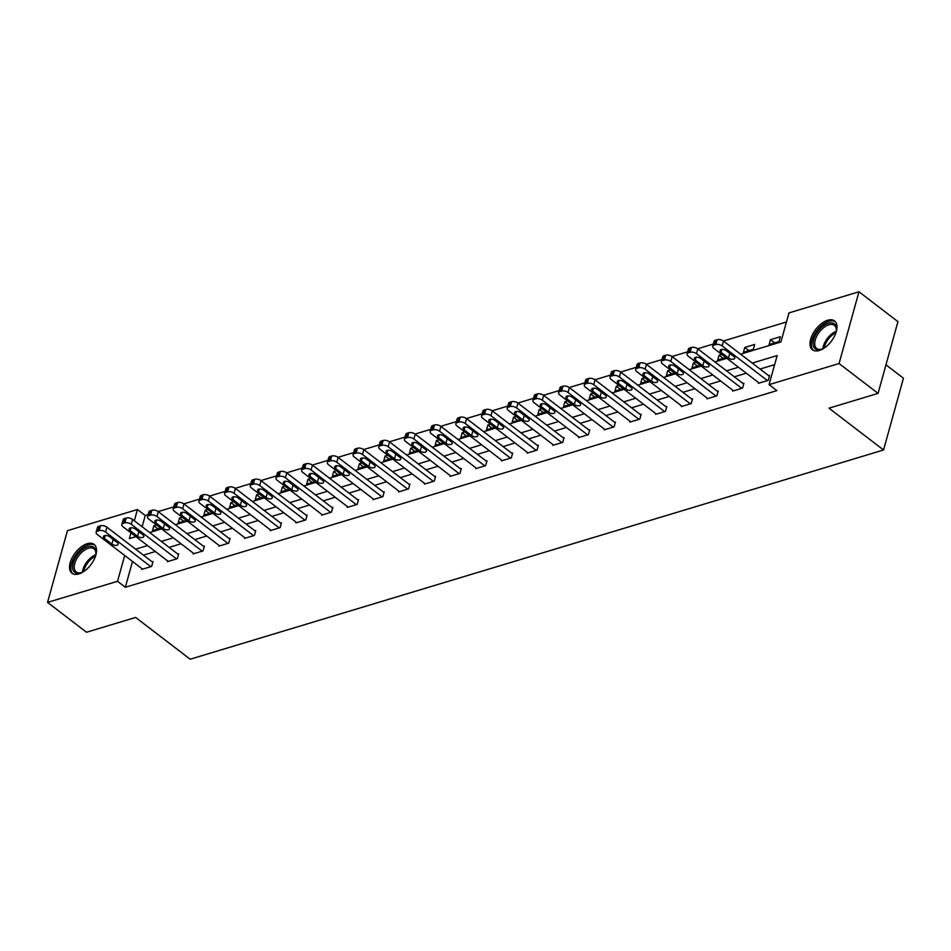 <?xml version="1.0" encoding="UTF-8"?>
<svg xmlns="http://www.w3.org/2000/svg" width="951" height="951" viewBox="0 0 951 951"><rect width="100%" height="100%" fill="white"/><g stroke="black" fill="none" stroke-linecap="round" stroke-linejoin="round"><path stroke-width="1.43" d="M819.298 350.479A18.176 9.795 127.4 0 1 812.439 349.79A18.176 9.795 127.4 0 1 812.63 334.265A18.176 9.795 127.4 0 1 827.691 320.237A18.176 9.795 127.4 0 1 834.538 320.927A18.176 9.795 127.4 0 1 834.36 336.452A18.176 9.795 127.4 0 1 819.298 350.479M78.838 573.952A18.176 9.795 127.4 0 1 71.979 573.263A18.176 9.795 127.4 0 1 72.157 557.726A18.176 9.795 127.4 0 1 87.219 543.699A18.176 9.795 127.4 0 1 94.078 544.388A18.176 9.795 127.4 0 1 93.899 559.913A18.176 9.795 127.4 0 1 78.838 573.952M885.963 364.839L903.45 378.213L883.55 449.978L190.188 659.221L135.613 617.437L86.529 632.249L47.55 602.399L67.45 530.646L137.443 509.522L134.329 520.756M148.106 514.634L145.241 515.501L137.443 509.522M786.453 321.985L723.402 341.005M713.333 344.048L697.713 348.767M687.644 351.799L672.024 356.518M661.955 359.561L646.323 364.269M636.267 367.312L620.634 372.031M610.566 375.063L594.946 379.782M584.877 382.813L569.257 387.532M559.188 390.576L543.556 395.283M533.487 398.326L517.867 403.046M507.798 406.077L492.178 410.796M482.109 413.828L466.489 418.547M456.421 421.59L440.788 426.298M430.72 429.341L415.1 434.06M405.031 437.091L389.411 441.811M379.342 444.842L363.71 449.561M353.641 452.605L338.021 457.312M327.952 460.355L312.332 465.075M302.263 468.106L286.643 472.825M276.575 475.857L260.943 480.576M250.874 483.619L235.254 488.327M225.185 491.37L209.565 496.089M199.496 499.12L183.864 503.84M173.807 506.871L158.175 511.59M740.579 354.164L780.902 341.991L788.973 312.903L858.967 291.779L839.067 363.532L769.074 384.656L777.145 355.567L752.241 363.08M839.067 363.532L878.058 393.381L897.946 321.628L858.967 291.779M145.241 515.501L142.127 526.723M156.511 524.976L153.86 525.772L152.517 530.622L160.671 528.162M182.2 517.225L179.549 518.022L178.206 522.872L186.36 520.411M207.889 509.474L205.238 510.271L203.894 515.121L212.049 512.66M233.589 501.712L230.938 502.52L229.595 507.37L237.75 504.91M259.278 493.961L256.627 494.758L255.284 499.608L263.439 497.147M284.967 486.211L282.316 487.007L280.973 491.857L289.128 489.396M310.656 478.46L308.017 479.256L306.662 484.107L314.829 481.646M336.357 470.697L333.706 471.506L332.363 476.356L340.517 473.895M362.046 462.947L359.395 463.743L358.051 468.593L366.206 466.133M387.735 455.196L385.084 455.993L383.74 460.843L391.895 458.382M413.435 447.445L410.784 448.242L409.441 453.092L417.596 450.631M439.124 439.683L436.473 440.491L435.13 445.341L443.285 442.869M464.813 431.932L462.162 432.729L460.819 437.579L468.974 435.118M490.502 424.182L487.863 424.978L486.508 429.828L494.663 427.368M516.203 416.431L513.552 417.227L512.209 422.078L520.363 419.617M541.892 408.668L539.241 409.477L537.897 414.327L546.052 411.854M567.581 400.918L564.93 401.714L563.586 406.564L571.741 404.104M593.281 393.167L590.63 393.964L589.287 398.814L597.442 396.353M618.97 385.417L616.319 386.213L614.976 391.063L623.131 388.602M644.659 377.654L642.008 378.462L640.665 383.301L648.82 380.84M670.348 369.903L667.709 370.7L666.354 375.55L674.509 373.089M696.049 362.153L693.398 362.949L692.055 367.799L700.209 365.339M721.738 354.402L719.087 355.199L717.743 360.049L725.898 357.588M743.432 352.286L753.323 349.314L754.666 344.464L744.776 347.448L743.432 352.286M769.133 344.535L779.012 341.552L780.355 336.713L770.476 339.685L769.133 344.535M132.498 561.447L125.342 587.254L776.872 390.623L769.074 384.656M774.625 364.649L760.039 369.047M746.297 373.196L734.338 376.81M720.596 380.947L708.65 384.561M694.908 388.709L682.961 392.311M669.219 396.46L657.26 400.062M643.518 404.211L631.571 407.824M617.829 411.961L605.882 415.575M592.14 419.724L580.193 423.326M566.451 427.475L554.492 431.076M540.75 435.225L528.804 438.839M515.062 442.976L503.115 446.59M489.373 450.738L477.414 454.34M463.684 458.489L451.725 462.091M437.983 466.24L426.036 469.853M412.294 473.99L400.347 477.604M386.605 481.753L374.646 485.355M360.905 489.503L348.958 493.105M335.216 497.254L323.269 500.868M309.527 505.005L297.568 508.619M283.838 512.767L271.879 516.369M258.137 520.518L246.19 524.12M232.448 528.269L220.501 531.882M206.759 536.019L194.8 539.633M181.059 543.782L169.112 547.384M155.37 551.532L143.423 555.134M141.961 568.686L141.758 569.411L151.637 566.427L152.98 561.577L152.16 561.827M167.649 560.935L167.447 561.661L177.326 558.677L178.681 553.827L177.849 554.076M193.338 553.185L193.136 553.91L203.027 550.926L204.37 546.076L203.55 546.326M219.039 545.422L218.837 546.147L228.715 543.164L230.059 538.325L229.239 538.575M244.728 537.672L244.526 538.397L254.404 535.413L255.748 530.563L254.927 530.813M270.417 529.921L270.215 530.646L280.105 527.662L281.448 522.812L280.616 523.062M296.118 522.17L295.916 522.895L305.794 519.912L307.137 515.062L306.317 515.311M321.807 514.408L321.604 515.133L331.483 512.149L332.826 507.311L332.006 507.561M347.495 506.657L347.293 507.382L357.172 504.399L358.527 499.548L357.695 499.798M373.184 498.906L372.982 499.632L382.873 496.648L384.216 491.798L383.396 492.047M398.885 491.156L398.683 491.881L408.561 488.897L409.905 484.047L409.085 484.297M424.574 483.393L424.372 484.118L434.25 481.135L435.594 476.296L434.773 476.546M450.263 475.643L450.061 476.368L459.951 473.384L461.294 468.534L460.462 468.784M475.964 467.892L475.762 468.617L485.64 465.633L486.983 460.783L486.163 461.033M501.652 460.141L501.45 460.866L511.329 457.883L512.672 453.033L511.852 453.282M527.341 452.379L527.139 453.104L537.018 450.12L538.373 445.282L537.541 445.52M553.03 444.628L552.828 445.353L562.719 442.37L564.062 437.519L563.242 437.769M578.731 436.878L578.529 437.603L588.407 434.619L589.751 429.769L588.931 430.018M604.42 429.127L604.218 429.852L614.096 426.868L615.44 422.018L614.619 422.268M630.109 421.364L629.907 422.089L639.797 419.106L641.14 414.267L640.308 414.505M655.81 413.614L655.608 414.339L665.486 411.355L666.829 406.505L666.009 406.755M681.498 405.863L681.296 406.588L691.175 403.604L692.518 398.754L691.698 399.004M707.187 398.112L706.985 398.838L716.864 395.854L718.219 391.004L717.387 391.253M732.876 390.35L732.674 391.075L742.565 388.091L743.908 383.253L743.088 383.491M758.577 382.599L758.375 383.324L768.253 380.341L769.597 375.49L768.777 375.74M878.058 393.381L828.975 408.193L883.55 449.978M125.342 587.254L117.544 581.287L47.55 602.399M124.7 555.479L117.544 581.287M738.499 367.229L726.54 370.831M712.798 374.979L700.851 378.593M687.109 382.742L675.162 386.344M661.42 390.492L649.474 394.094M635.732 398.243L623.773 401.845M610.031 405.994L598.084 409.608M584.342 413.756L572.395 417.358M558.653 421.507L546.694 425.109M532.952 429.258L521.005 432.86M507.263 437.008L495.316 440.622M481.575 444.771L469.628 448.373M455.886 452.521L443.927 456.123M430.185 460.272L418.238 463.874M404.496 468.023L392.549 471.637M378.807 475.785L366.848 479.387M353.118 483.536L341.159 487.138M327.417 491.287L315.47 494.889M301.729 499.037L289.782 502.651M276.04 506.8L264.081 510.402M250.339 514.55L238.392 518.152M224.65 522.301L212.703 525.915M198.961 530.052L187.002 533.666M173.272 537.814L161.313 541.416M147.571 545.565L135.624 549.167M130.976 532.857L129.372 538.611L135.922 536.637M149.664 532.489L161.611 528.887M175.353 524.738L187.299 521.136M201.041 516.987L213 513.385M226.742 509.237L238.689 505.623M252.431 501.474L264.378 497.872M278.12 493.724L290.079 490.122M303.821 485.973L315.768 482.371M329.51 478.222L341.457 474.608M355.199 470.46L367.145 466.858M380.887 462.709L392.846 459.107M406.588 454.958L418.535 451.356M432.277 447.208L444.224 443.594M457.966 439.445L469.925 435.843M483.667 431.695L495.614 428.093M509.356 423.944L521.303 420.342M535.044 416.193L546.991 412.579M560.733 408.431L572.692 404.829M586.434 400.68L598.381 397.078M612.123 392.929L624.07 389.316M637.812 385.179L649.771 381.565M663.513 377.416L675.46 373.814M689.202 369.666L701.149 366.064M714.89 361.915L726.837 358.301M158.021 528.97L153.86 525.772M183.709 521.207L179.549 518.022M209.41 513.457L205.238 510.271M235.099 505.706L230.938 502.52M260.788 497.955L256.627 494.758M286.477 490.193L282.316 487.007M312.178 482.442L308.017 479.256M337.867 474.692L333.706 471.506M363.555 466.941L359.395 463.743M389.256 459.178L385.084 455.993M414.945 451.428L410.784 448.242M440.634 443.677L436.473 440.491M466.323 435.915L462.162 432.729M492.024 428.164L487.863 424.978M517.713 420.413L513.552 417.227M543.401 412.663L539.241 409.477M569.102 404.9L564.93 401.714M594.791 397.149L590.63 393.964M620.48 389.399L616.319 386.213M646.169 381.648L642.008 378.462M671.87 373.886L667.709 370.7M697.558 366.135L693.398 362.949M723.247 358.384L719.087 355.199M748.948 350.634L744.776 347.448M774.637 342.871L770.476 339.685M142.579 569.162L97.335 534.521A4.66 2.354 -164.5 0 1 96.134 532.275A4.66 2.354 -164.5 0 1 97.501 531.134L99.154 530.646A4.66 2.354 -164.5 0 1 105.561 532.037L150.817 566.677M152.778 562.303L106.904 527.187L105.561 532.037M104.42 538.373A3.733 1.878 15.5 0 1 103.469 536.578A3.733 1.878 15.5 0 1 105.953 535.508A3.733 1.878 15.5 0 1 109.698 536.78L117.175 542.51A3.733 1.878 15.5 0 1 118.138 544.305A3.733 1.878 15.5 0 1 115.653 545.375A3.733 1.878 15.5 0 1 111.909 544.103L104.42 538.373L105.216 535.532M96.134 532.275L97.477 527.436A4.66 2.354 15.5 0 1 98.845 526.295L100.497 525.796A4.66 2.354 15.5 0 1 106.904 527.187M84.152 571.254A15.739 8.476 127.4 0 1 81.227 572.68A15.739 8.476 127.4 0 1 72.835 569.233A15.739 8.476 127.4 0 1 81.857 550.118A15.739 8.476 127.4 0 1 95.718 550.332A15.739 8.476 127.4 0 1 95.932 553.47A15.739 8.476 127.4 0 1 95.326 556.668M95.873 554.017A14.574 7.846 -52.6 0 0 95.647 551.628A14.574 7.846 -52.6 0 0 93.911 548.81A14.574 7.846 -52.6 0 0 80.728 553.375A14.574 7.846 -52.6 0 0 74.463 569.126A14.574 7.846 -52.6 0 0 76.199 571.943A14.574 7.846 -52.6 0 0 81.738 572.478M94.934 545.208A18.069 9.736 -52.6 0 0 78.671 551.366A18.069 9.736 -52.6 0 0 71.135 570.624A18.069 9.736 -52.6 0 0 72.989 573.869M90.511 565.156A11.471 6.181 127.4 0 1 91.094 564.395M824.612 347.793A15.739 8.476 127.4 0 1 821.688 349.219A15.739 8.476 127.4 0 1 821.105 349.409A15.739 8.476 127.4 0 1 813.616 339.673A15.739 8.476 127.4 0 1 828.369 323.221A15.739 8.476 127.4 0 1 836.393 329.997A15.739 8.476 127.4 0 1 835.786 333.195M836.345 330.556A14.574 7.846 -52.6 0 0 834.372 325.337A14.574 7.846 -52.6 0 0 828.88 324.79A14.574 7.846 -52.6 0 0 816.814 336.036A14.574 7.846 -52.6 0 0 816.659 348.482A14.574 7.846 -52.6 0 0 822.151 349.029A14.574 7.846 -52.6 0 0 822.199 349.017M830.972 341.682A11.471 6.181 127.4 0 1 831.554 340.933M835.394 321.747A18.069 9.736 -52.6 0 0 828.903 321.283A18.069 9.736 -52.6 0 0 814.104 334.907A18.069 9.736 -52.6 0 0 813.45 350.408M168.268 561.411L123.024 526.771A4.66 2.354 -164.5 0 1 121.823 524.524A4.66 2.354 -164.5 0 1 123.202 523.383L124.843 522.884A4.66 2.354 -164.5 0 1 131.262 524.286L176.506 558.926M178.479 554.552L132.605 519.436L131.262 524.286M130.121 530.61A3.733 1.878 15.5 0 1 129.158 528.827A3.733 1.878 15.5 0 1 131.642 527.757A3.733 1.878 15.5 0 1 135.387 529.029L142.876 534.759A3.733 1.878 15.5 0 1 143.827 536.542A3.733 1.878 15.5 0 1 141.342 537.612A3.733 1.878 15.5 0 1 137.598 536.352L130.121 530.61L130.905 527.781M121.823 524.524L123.166 519.674A4.66 2.354 15.5 0 1 124.545 518.533L126.186 518.033A4.66 2.354 15.5 0 1 132.605 519.436M193.968 553.66L148.713 519.008A4.66 2.354 -164.5 0 1 147.512 516.773A4.66 2.354 -164.5 0 1 148.891 515.632L150.531 515.133A4.66 2.354 -164.5 0 1 156.951 516.524L202.194 551.176M204.168 546.801L158.294 511.674L156.951 516.524M155.809 522.86A3.733 1.878 15.5 0 1 154.847 521.065A3.733 1.878 15.5 0 1 157.343 520.007A3.733 1.878 15.5 0 1 161.076 521.267L168.565 526.997A3.733 1.878 15.5 0 1 169.528 528.792A3.733 1.878 15.5 0 1 167.031 529.862A3.733 1.878 15.5 0 1 163.299 528.59L155.809 522.86L156.594 520.031M147.512 516.773L148.855 511.923A4.66 2.354 15.5 0 1 150.234 510.782L151.875 510.283A4.66 2.354 15.5 0 1 158.294 511.674M219.657 545.898L174.402 511.258A4.66 2.354 -164.5 0 1 173.213 509.023A4.66 2.354 -164.5 0 1 174.58 507.882L176.232 507.382A4.66 2.354 -164.5 0 1 182.64 508.773L227.895 543.413M229.857 539.051L183.983 503.923L182.64 508.773M181.498 515.109A3.733 1.878 15.5 0 1 180.547 513.314A3.733 1.878 15.5 0 1 183.032 512.244A3.733 1.878 15.5 0 1 186.776 513.516L194.254 519.246A3.733 1.878 15.5 0 1 195.217 521.041A3.733 1.878 15.5 0 1 192.732 522.111A3.733 1.878 15.5 0 1 188.987 520.839L181.498 515.109L182.283 512.28M173.213 509.023L174.556 504.173A4.66 2.354 15.5 0 1 175.923 503.031L177.575 502.532A4.66 2.354 15.5 0 1 183.983 503.923M245.346 538.147L200.102 503.507A4.66 2.354 -164.5 0 1 198.902 501.26A4.66 2.354 -164.5 0 1 200.269 500.119L201.921 499.632A4.66 2.354 -164.5 0 1 208.328 501.022L253.584 535.663M255.557 531.288L209.672 496.172L208.328 501.022M207.199 507.358A3.733 1.878 15.5 0 1 206.236 505.563A3.733 1.878 15.5 0 1 208.721 504.494A3.733 1.878 15.5 0 1 212.465 505.766L219.954 511.495A3.733 1.878 15.5 0 1 220.905 513.29A3.733 1.878 15.5 0 1 218.421 514.36A3.733 1.878 15.5 0 1 214.676 513.088L207.199 507.358L207.984 504.517M198.902 501.26L200.245 496.422A4.66 2.354 15.5 0 1 201.612 495.269L203.264 494.782A4.66 2.354 15.5 0 1 209.672 496.172M271.047 530.396L225.791 495.756A4.66 2.354 -164.5 0 1 224.591 493.51A4.66 2.354 -164.5 0 1 225.969 492.368L227.61 491.869A4.66 2.354 -164.5 0 1 234.029 493.26L279.273 527.912M281.246 523.537L235.373 488.422L234.029 493.26M232.888 499.596A3.733 1.878 15.5 0 1 231.925 497.813A3.733 1.878 15.5 0 1 234.421 496.743A3.733 1.878 15.5 0 1 238.154 498.015L245.643 503.745A3.733 1.878 15.5 0 1 246.594 505.528A3.733 1.878 15.5 0 1 244.11 506.598A3.733 1.878 15.5 0 1 240.365 505.338L232.888 499.596L233.673 496.767M224.591 493.51L225.934 488.659A4.66 2.354 15.5 0 1 227.313 487.518L228.953 487.019A4.66 2.354 15.5 0 1 235.373 488.422M296.736 522.646L251.48 487.994A4.66 2.354 -164.5 0 1 250.279 485.759A4.66 2.354 -164.5 0 1 251.658 484.618L253.299 484.118A4.66 2.354 -164.5 0 1 259.718 485.509L304.974 520.161M306.935 515.787L261.061 480.659L259.718 485.509M258.577 491.845A3.733 1.878 15.5 0 1 257.614 490.05A3.733 1.878 15.5 0 1 260.11 488.992A3.733 1.878 15.5 0 1 263.843 490.252L271.332 495.982A3.733 1.878 15.5 0 1 272.295 497.777A3.733 1.878 15.5 0 1 269.799 498.847A3.733 1.878 15.5 0 1 266.066 497.575L258.577 491.845L259.361 489.016M250.279 485.759L251.623 480.909A4.66 2.354 15.5 0 1 253.002 479.768L254.654 479.268A4.66 2.354 15.5 0 1 261.061 480.659M322.425 514.883L277.169 480.243A4.66 2.354 -164.5 0 1 275.98 478.008A4.66 2.354 -164.5 0 1 277.347 476.867L279 476.368A4.66 2.354 -164.5 0 1 285.407 477.759L330.663 512.399M332.624 508.036L286.75 472.909L285.407 477.759M284.266 484.095A3.733 1.878 15.5 0 1 283.315 482.3A3.733 1.878 15.5 0 1 285.799 481.23A3.733 1.878 15.5 0 1 289.544 482.502L297.021 488.232A3.733 1.878 15.5 0 1 297.984 490.027A3.733 1.878 15.5 0 1 295.499 491.096A3.733 1.878 15.5 0 1 291.755 489.824L284.266 484.095L285.062 481.265M275.98 478.008L277.323 473.158A4.66 2.354 15.5 0 1 278.691 472.017L280.343 471.518A4.66 2.354 15.5 0 1 286.75 472.909M348.114 507.133L302.87 472.492A4.66 2.354 -164.5 0 1 301.669 470.246A4.66 2.354 -164.5 0 1 303.048 469.105L304.689 468.605A4.66 2.354 -164.5 0 1 311.096 470.008L356.352 504.648M358.325 500.274L312.451 465.158L311.096 470.008M309.967 476.344A3.733 1.878 15.5 0 1 309.004 474.549A3.733 1.878 15.5 0 1 311.488 473.479A3.733 1.878 15.5 0 1 315.233 474.751L322.722 480.481A3.733 1.878 15.5 0 1 323.673 482.276A3.733 1.878 15.5 0 1 321.188 483.346A3.733 1.878 15.5 0 1 317.444 482.074L309.967 476.344L310.751 473.503M301.669 470.246L303.012 465.408A4.66 2.354 15.5 0 1 304.391 464.254L306.032 463.767A4.66 2.354 15.5 0 1 312.451 465.158M373.814 499.382L328.559 464.742A4.66 2.354 -164.5 0 1 327.358 462.495A4.66 2.354 -164.5 0 1 328.737 461.354L330.377 460.855A4.66 2.354 -164.5 0 1 336.797 462.245L382.04 496.897M384.014 492.523L338.14 457.407L336.797 462.245M335.655 468.581A3.733 1.878 15.5 0 1 334.693 466.798A3.733 1.878 15.5 0 1 337.189 465.728A3.733 1.878 15.5 0 1 340.922 467L348.411 472.73A3.733 1.878 15.5 0 1 349.374 474.513A3.733 1.878 15.5 0 1 346.877 475.583A3.733 1.878 15.5 0 1 343.145 474.311L335.655 468.581L336.44 465.752M327.358 462.495L328.701 457.645A4.66 2.354 15.5 0 1 330.08 456.504L331.721 456.005A4.66 2.354 15.5 0 1 338.14 457.407M399.503 491.631L354.248 456.979A4.66 2.354 -164.5 0 1 353.059 454.744A4.66 2.354 -164.5 0 1 354.426 453.603L356.078 453.104A4.66 2.354 -164.5 0 1 362.486 454.495L407.741 489.147M409.703 484.772L363.829 449.645L362.486 454.495M361.344 460.831A3.733 1.878 15.5 0 1 360.393 459.036A3.733 1.878 15.5 0 1 362.878 457.966A3.733 1.878 15.5 0 1 366.622 459.238L374.1 464.968A3.733 1.878 15.5 0 1 375.063 466.763A3.733 1.878 15.5 0 1 372.578 467.833A3.733 1.878 15.5 0 1 368.833 466.561L361.344 460.831L362.129 458.002M353.059 454.744L354.402 449.894A4.66 2.354 15.5 0 1 355.769 448.753L357.421 448.254A4.66 2.354 15.5 0 1 363.829 449.645M425.192 483.869L379.948 449.229A4.66 2.354 -164.5 0 1 378.748 446.994A4.66 2.354 -164.5 0 1 380.115 445.853L381.767 445.353A4.66 2.354 -164.5 0 1 388.174 446.744L433.43 481.384M435.392 477.022L389.518 441.894L388.174 446.744M387.045 453.08A3.733 1.878 15.5 0 1 386.082 451.285A3.733 1.878 15.5 0 1 388.567 450.215A3.733 1.878 15.5 0 1 392.311 451.487L399.8 457.217A3.733 1.878 15.5 0 1 400.751 459.012A3.733 1.878 15.5 0 1 398.267 460.082A3.733 1.878 15.5 0 1 394.522 458.81L387.045 453.08L387.83 450.251M378.748 446.994L380.091 442.144A4.66 2.354 15.5 0 1 381.458 441.002L383.11 440.503A4.66 2.354 15.5 0 1 389.518 441.894M450.893 476.118L405.637 441.478A4.66 2.354 -164.5 0 1 404.437 439.231A4.66 2.354 -164.5 0 1 405.815 438.09L407.456 437.591A4.66 2.354 -164.5 0 1 413.875 438.993L459.119 473.634M461.092 469.259L415.218 434.143L413.875 438.993M412.734 445.33A3.733 1.878 15.5 0 1 411.771 443.535A3.733 1.878 15.5 0 1 414.267 442.465A3.733 1.878 15.5 0 1 418 443.737L425.489 449.466A3.733 1.878 15.5 0 1 426.44 451.261A3.733 1.878 15.5 0 1 423.956 452.331A3.733 1.878 15.5 0 1 420.211 451.059L412.734 445.33L413.519 442.488M404.437 439.231L405.78 434.381A4.66 2.354 15.5 0 1 407.159 433.24L408.799 432.753A4.66 2.354 15.5 0 1 415.218 434.143M476.582 468.368L431.326 433.727A4.66 2.354 -164.5 0 1 430.125 431.481A4.66 2.354 -164.5 0 1 431.504 430.339L433.145 429.84A4.66 2.354 -164.5 0 1 439.564 431.231L484.82 465.883M486.781 461.508L440.907 426.393L439.564 431.231M438.423 437.567A3.733 1.878 15.5 0 1 437.46 435.784A3.733 1.878 15.5 0 1 439.956 434.714A3.733 1.878 15.5 0 1 443.689 435.986L451.178 441.716A3.733 1.878 15.5 0 1 452.141 443.499A3.733 1.878 15.5 0 1 449.645 444.569A3.733 1.878 15.5 0 1 445.912 443.297L438.423 437.567L439.207 434.738M430.125 431.481L431.469 426.63A4.66 2.354 15.5 0 1 432.848 425.489L434.5 424.99A4.66 2.354 15.5 0 1 440.907 426.393M502.271 460.617L457.015 425.965A4.66 2.354 -164.5 0 1 455.826 423.73A4.66 2.354 -164.5 0 1 457.193 422.589L458.846 422.089A4.66 2.354 -164.5 0 1 465.253 423.48L510.509 458.132M512.47 453.758L466.596 418.63L465.253 423.48M464.112 429.816A3.733 1.878 15.5 0 1 463.161 428.021A3.733 1.878 15.5 0 1 465.645 426.951A3.733 1.878 15.5 0 1 469.39 428.223L476.867 433.953A3.733 1.878 15.5 0 1 477.83 435.748A3.733 1.878 15.5 0 1 475.345 436.818A3.733 1.878 15.5 0 1 471.601 435.546L464.112 429.816L464.908 426.987M455.826 423.73L457.169 418.88A4.66 2.354 15.5 0 1 458.537 417.739L460.189 417.239A4.66 2.354 15.5 0 1 466.596 418.63M527.96 452.854L482.716 418.214A4.66 2.354 -164.5 0 1 481.515 415.979A4.66 2.354 -164.5 0 1 482.882 414.838L484.535 414.339A4.66 2.354 -164.5 0 1 490.942 415.73L536.198 450.37M538.171 446.007L492.297 410.88L490.942 415.73M489.813 422.066A3.733 1.878 15.5 0 1 488.85 420.271A3.733 1.878 15.5 0 1 491.334 419.201A3.733 1.878 15.5 0 1 495.079 420.473L502.568 426.203A3.733 1.878 15.5 0 1 503.519 427.998A3.733 1.878 15.5 0 1 501.034 429.067A3.733 1.878 15.5 0 1 497.29 427.795L489.813 422.066L490.597 419.225M481.515 415.979L482.858 411.129A4.66 2.354 15.5 0 1 484.237 409.988L485.878 409.489A4.66 2.354 15.5 0 1 492.297 410.88M553.66 445.104L508.405 410.463A4.66 2.354 -164.5 0 1 507.204 408.217A4.66 2.354 -164.5 0 1 508.583 407.076L510.223 406.576A4.66 2.354 -164.5 0 1 516.643 407.979L561.886 442.619M563.86 438.245L517.986 403.129L516.643 407.979M515.501 414.315A3.733 1.878 15.5 0 1 514.539 412.52A3.733 1.878 15.5 0 1 517.035 411.45A3.733 1.878 15.5 0 1 520.768 412.722L528.257 418.452A3.733 1.878 15.5 0 1 529.22 420.247A3.733 1.878 15.5 0 1 526.723 421.317A3.733 1.878 15.5 0 1 522.991 420.045L515.501 414.315L516.286 411.474M507.204 408.217L508.547 403.367A4.66 2.354 15.5 0 1 509.926 402.225L511.567 401.738A4.66 2.354 15.5 0 1 517.986 403.129M579.349 437.353L534.093 402.701A4.66 2.354 -164.5 0 1 532.905 400.466A4.66 2.354 -164.5 0 1 534.272 399.325L535.924 398.826A4.66 2.354 -164.5 0 1 542.332 400.216L587.587 434.869M589.549 430.494L543.675 395.378L542.332 400.216M541.19 406.553A3.733 1.878 15.5 0 1 540.239 404.769A3.733 1.878 15.5 0 1 542.724 403.7A3.733 1.878 15.5 0 1 546.468 404.971L553.946 410.701A3.733 1.878 15.5 0 1 554.909 412.484A3.733 1.878 15.5 0 1 552.424 413.554A3.733 1.878 15.5 0 1 548.679 412.282L541.19 406.553L541.975 403.723M532.905 400.466L534.248 395.616A4.66 2.354 15.5 0 1 535.615 394.475L537.267 393.976A4.66 2.354 15.5 0 1 543.675 395.378M605.038 429.602L559.794 394.95A4.66 2.354 -164.5 0 1 558.594 392.715A4.66 2.354 -164.5 0 1 559.961 391.574L561.613 391.075A4.66 2.354 -164.5 0 1 568.02 392.466L613.276 427.118M615.238 422.743L569.364 387.616L568.02 392.466M566.891 398.802A3.733 1.878 15.5 0 1 565.928 397.007A3.733 1.878 15.5 0 1 568.413 395.937A3.733 1.878 15.5 0 1 572.157 397.209L579.646 402.939A3.733 1.878 15.5 0 1 580.597 404.734A3.733 1.878 15.5 0 1 578.113 405.804A3.733 1.878 15.5 0 1 574.368 404.532L566.891 398.802L567.676 395.973M558.594 392.715L559.937 387.865A4.66 2.354 15.5 0 1 561.304 386.724L562.956 386.225A4.66 2.354 15.5 0 1 569.364 387.616M630.739 421.84L585.483 387.2A4.66 2.354 -164.5 0 1 584.283 384.965A4.66 2.354 -164.5 0 1 585.661 383.812L587.302 383.324A4.66 2.354 -164.5 0 1 593.721 384.715L638.965 419.355M640.938 414.993L595.064 379.865L593.721 384.715M592.58 391.051A3.733 1.878 15.5 0 1 591.617 389.256A3.733 1.878 15.5 0 1 594.102 388.186A3.733 1.878 15.5 0 1 597.846 389.458L605.335 395.188A3.733 1.878 15.5 0 1 606.286 396.983A3.733 1.878 15.5 0 1 603.802 398.053A3.733 1.878 15.5 0 1 600.057 396.781L592.58 391.051L593.365 388.21M584.283 384.965L585.626 380.115A4.66 2.354 15.5 0 1 587.005 378.974L588.645 378.474A4.66 2.354 15.5 0 1 595.064 379.865M656.428 414.089L611.172 379.449A4.66 2.354 -164.5 0 1 609.971 377.202A4.66 2.354 -164.5 0 1 611.35 376.061L612.991 375.562A4.66 2.354 -164.5 0 1 619.41 376.965L664.666 411.605M666.627 407.23L620.753 372.114L619.41 376.965M618.269 383.301A3.733 1.878 15.5 0 1 617.306 381.506A3.733 1.878 15.5 0 1 619.802 380.436A3.733 1.878 15.5 0 1 623.535 381.708L631.024 387.437A3.733 1.878 15.5 0 1 631.987 389.232A3.733 1.878 15.5 0 1 629.491 390.302A3.733 1.878 15.5 0 1 625.758 389.03L618.269 383.301L619.053 380.459M609.971 377.202L611.315 372.352A4.66 2.354 15.5 0 1 612.694 371.211L614.346 370.724A4.66 2.354 15.5 0 1 620.753 372.114M682.117 406.339L636.861 371.686A4.66 2.354 -164.5 0 1 635.672 369.452A4.66 2.354 -164.5 0 1 637.039 368.31L638.692 367.811A4.66 2.354 -164.5 0 1 645.099 369.202L690.355 403.854M692.316 399.479L646.442 364.364L645.099 369.202M643.958 375.538A3.733 1.878 15.5 0 1 643.007 373.755A3.733 1.878 15.5 0 1 645.491 372.685A3.733 1.878 15.5 0 1 649.236 373.957L656.713 379.687A3.733 1.878 15.5 0 1 657.676 381.47A3.733 1.878 15.5 0 1 655.191 382.54A3.733 1.878 15.5 0 1 651.447 381.268L643.958 375.538L644.742 372.709M635.672 369.452L637.015 364.602A4.66 2.354 15.5 0 1 638.383 363.46L640.035 362.961A4.66 2.354 15.5 0 1 646.442 364.364M707.806 398.588L662.562 363.936A4.66 2.354 -164.5 0 1 661.361 361.701A4.66 2.354 -164.5 0 1 662.728 360.56L664.38 360.06A4.66 2.354 -164.5 0 1 670.788 361.451L716.044 396.103M718.017 391.729L672.143 356.601L670.788 361.451M669.659 367.787A3.733 1.878 15.5 0 1 668.696 365.992A3.733 1.878 15.5 0 1 671.18 364.922A3.733 1.878 15.5 0 1 674.925 366.194L682.414 371.924A3.733 1.878 15.5 0 1 683.365 373.719A3.733 1.878 15.5 0 1 680.88 374.789A3.733 1.878 15.5 0 1 677.136 373.517L669.659 367.787L670.443 364.958M661.361 361.701L662.704 356.851A4.66 2.354 15.5 0 1 664.083 355.71L665.724 355.21A4.66 2.354 15.5 0 1 672.143 356.601M733.506 390.825L688.251 356.185A4.66 2.354 -164.5 0 1 687.05 353.95A4.66 2.354 -164.5 0 1 688.429 352.797L690.069 352.31A4.66 2.354 -164.5 0 1 696.489 353.701L741.732 388.341M743.706 383.978L697.832 348.851L696.489 353.701M695.347 360.037A3.733 1.878 15.5 0 1 694.385 358.242A3.733 1.878 15.5 0 1 696.881 357.172A3.733 1.878 15.5 0 1 700.614 358.444L708.103 364.174A3.733 1.878 15.5 0 1 709.066 365.969A3.733 1.878 15.5 0 1 706.569 367.038A3.733 1.878 15.5 0 1 702.837 365.766L695.347 360.037L696.132 357.196M687.05 353.95L688.393 349.1A4.66 2.354 15.5 0 1 689.772 347.959L691.413 347.46A4.66 2.354 15.5 0 1 697.832 348.851M759.195 383.075L713.939 348.435A4.66 2.354 -164.5 0 1 712.739 346.188A4.66 2.354 -164.5 0 1 714.118 345.047L715.77 344.547A4.66 2.354 -164.5 0 1 722.178 345.95L767.433 380.59M769.395 376.216L723.521 341.1L722.178 345.95M721.036 352.286A3.733 1.878 15.5 0 1 720.085 350.491A3.733 1.878 15.5 0 1 722.57 349.421A3.733 1.878 15.5 0 1 726.314 350.693L733.792 356.423A3.733 1.878 15.5 0 1 734.754 358.218A3.733 1.878 15.5 0 1 732.27 359.288A3.733 1.878 15.5 0 1 728.525 358.016L721.036 352.286L721.821 349.445M712.739 346.188L714.094 341.338A4.66 2.354 15.5 0 1 715.461 340.196L717.113 339.709A4.66 2.354 15.5 0 1 723.521 341.1M98.845 526.295L97.501 531.134M100.497 525.796L99.154 530.646M111.909 544.103L113.193 539.455M82.404 572.193A14.574 7.846 127.4 0 1 95.766 554.742M95.469 556.145A14.087 7.584 -52.6 0 0 83.688 571.527M822.877 348.732A14.574 7.846 127.4 0 1 836.238 331.269M835.929 332.672A14.087 7.584 -52.6 0 0 824.148 348.066M124.545 518.533L123.202 523.383M126.186 518.033L124.843 522.884M137.598 536.352L138.894 531.704M150.234 510.782L148.891 515.632M151.875 510.283L150.531 515.133M163.299 528.59L164.582 523.953M175.923 503.031L174.58 507.882M177.575 502.532L176.232 507.382M188.987 520.839L190.271 516.203M201.612 495.269L200.269 500.119M203.264 494.782L201.921 499.632M214.676 513.088L215.96 508.44M227.313 487.518L225.969 492.368M228.953 487.019L227.61 491.869M240.365 505.338L241.661 500.69M253.002 479.768L251.658 484.618M254.654 479.268L253.299 484.118M266.066 497.575L267.35 492.939M278.691 472.017L277.347 476.867M280.343 471.518L279 476.368M291.755 489.824L293.039 485.188M304.391 464.254L303.048 469.105M306.032 463.767L304.689 468.605M317.444 482.074L318.74 477.426M330.08 456.504L328.737 461.354M331.721 456.005L330.377 460.855M343.145 474.311L344.428 469.675M355.769 448.753L354.426 453.603M357.421 448.254L356.078 453.104M368.833 466.561L370.117 461.924M381.458 441.002L380.115 445.853M383.11 440.503L381.767 445.353M394.522 458.81L395.806 454.174M407.159 433.24L405.815 438.09M408.799 432.753L407.456 437.591M420.211 451.059L421.507 446.411M432.848 425.489L431.504 430.339M434.5 424.99L433.145 429.84M445.912 443.297L447.196 438.661M458.537 417.739L457.193 422.589M460.189 417.239L458.846 422.089M471.601 435.546L472.885 430.91M484.237 409.988L482.882 414.838M485.878 409.489L484.535 414.339M497.29 427.795L498.586 423.159M509.926 402.225L508.583 407.076M511.567 401.738L510.223 406.576M522.991 420.045L524.274 415.397M535.615 394.475L534.272 399.325M537.267 393.976L535.924 398.826M548.679 412.282L549.963 407.646M561.304 386.724L559.961 391.574M562.956 386.225L561.613 391.075M574.368 404.532L575.652 399.895M587.005 378.974L585.661 383.812M588.645 378.474L587.302 383.324M600.057 396.781L601.353 392.145M612.694 371.211L611.35 376.061M614.346 370.724L612.991 375.562M625.758 389.03L627.042 384.382M638.383 363.46L637.039 368.31M640.035 362.961L638.692 367.811M651.447 381.268L652.731 376.632M664.083 355.71L662.728 360.56M665.724 355.21L664.38 360.06M677.136 373.517L678.432 368.881M689.772 347.959L688.429 352.797M691.413 347.46L690.069 352.31M702.837 365.766L704.12 361.13M715.461 340.196L714.118 345.047M717.113 339.709L715.77 344.547M728.525 358.016L729.809 353.368"/></g></svg>
